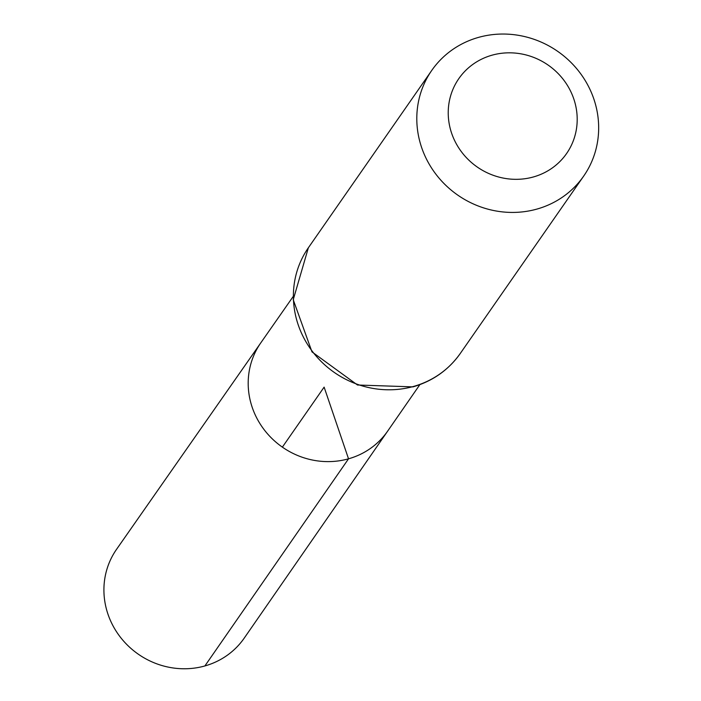 <?xml version="1.0" encoding="UTF-8"?>
<svg xmlns="http://www.w3.org/2000/svg" width="701" height="701" viewBox="0 0 701 701"><rect width="100%" height="100%" fill="white"/><g stroke="black" fill="none" stroke-linecap="round" stroke-linejoin="round"><path stroke-width="1.05" d="M419.855 384.639L387.635 431.15A77.268 73.106 -145.2 0 1 348.528 458.813A77.268 73.106 -145.2 0 1 263.997 429.494A77.268 73.106 -145.2 0 1 260.772 342.885L116.576 549.295A77.758 73.561 -145.2 0 0 119.818 636.447A77.758 73.561 -145.2 0 0 204.885 665.95A77.758 73.561 -145.2 0 0 244.228 638.112L387.635 431.15A77.268 73.106 -145.2 0 1 348.528 458.813A77.268 73.106 -145.2 0 1 263.997 429.494A77.268 73.106 -145.2 0 1 260.772 342.885L293.176 296.505M533.435 176.95A65.622 62.082 -145.2 0 1 449.464 100.523A65.622 62.082 -145.2 0 1 555.236 70.748A65.622 62.082 -145.2 0 1 533.435 176.95M536.957 209.073A92.532 87.546 -145.2 0 1 435.777 174.041A92.532 87.546 -145.2 0 1 431.772 70.389A92.532 87.546 -145.2 0 1 557.724 51.375A92.532 87.546 -145.2 0 1 583.688 176.082A92.532 87.546 -145.2 0 1 536.957 209.073M282.372 447.133L324.125 387.127L348.528 458.813L204.885 665.95M413.546 386.444A92.532 87.546 -145.2 0 1 312.374 351.411A92.532 87.546 -145.2 0 1 308.37 247.76L293.237 299.73L311.989 351.893L357.501 385.007L412.994 386.873C432.771 381.116 448.535 369.979 460.285 353.453A92.532 87.546 -145.2 0 1 413.546 386.444M431.772 70.389L308.37 247.76M583.688 176.082L460.285 353.453"/></g></svg>
